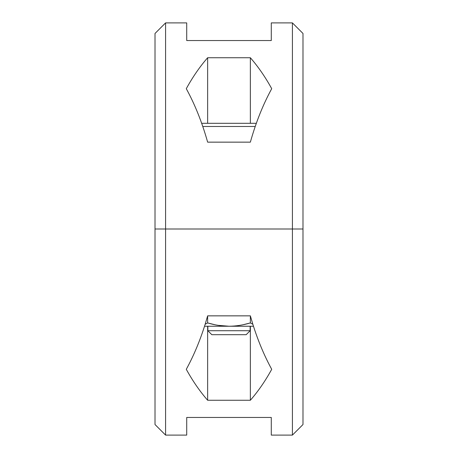 <?xml version="1.0" encoding="UTF-8"?>
<svg xmlns="http://www.w3.org/2000/svg" width="458" height="458" viewBox="0 0 458 458"><rect width="100%" height="100%" fill="white"/><g stroke="black" fill="none" stroke-linecap="round" stroke-linejoin="round"><path stroke-width="0.69" d="M155.016 128.595L155.016 229L155.016 33.468L165.584 22.9L165.584 229L155.016 229L165.584 229L165.584 435.1L165.584 229L292.416 229L292.416 435.1L292.416 229L165.584 229L165.584 22.9L186.721 22.9L186.721 40.55L271.279 40.55L271.279 22.9L292.416 22.9L292.416 229L292.416 22.9L302.984 33.468L302.984 229L292.416 229L302.984 229L302.984 424.532L292.416 435.1L271.279 435.1L271.279 417.45L186.721 417.45L186.721 435.1L165.584 435.1L155.016 424.532L155.016 229M205.167 324.23C200.014 340.689 193.723 355.717 186.286 369.308C192.726 381.027 199.843 391.344 207.64 400.258L250.36 400.258C258.157 391.344 265.274 381.027 271.714 369.308C264.277 355.717 257.986 340.689 252.833 324.23L250.36 315.854L207.64 315.854L205.167 324.23L207.64 322.93C214.939 325.106 222.056 326.205 229 326.239L204.531 326.239L229 326.239C235.899 326.21 243.015 325.111 250.36 322.93L250.36 315.854L207.64 315.854L205.167 324.23L207.64 322.93L207.64 315.854L207.64 322.93C214.939 325.106 222.056 326.205 229 326.239C235.899 326.21 243.015 325.111 250.36 322.93L252.833 324.23L250.36 315.854L250.36 322.93L252.833 324.23C257.986 340.689 264.277 355.717 271.714 369.308C265.274 381.027 258.157 391.344 250.36 400.258L250.36 326.239L250.36 400.258L207.64 400.258L207.64 326.239L207.64 400.258C199.843 391.344 192.726 381.027 186.286 369.308C193.723 355.717 200.014 340.689 205.167 324.23L206.048 323.8L205.167 324.23M271.714 88.692C265.274 76.973 258.157 66.656 250.36 57.742L207.64 57.742C199.843 66.656 192.726 76.973 186.286 88.692C194.988 104.613 202.11 122.429 207.64 142.146L250.36 142.146C255.89 122.429 263.012 104.613 271.714 88.692C265.274 76.973 258.157 66.656 250.36 57.742L250.36 123.305L250.36 57.742L207.64 57.742C199.843 66.656 192.726 76.973 186.286 88.692C194.988 104.613 202.11 122.429 207.64 142.146L250.36 142.146C255.89 122.429 263.012 104.613 271.714 88.692M302.984 128.595L302.984 229M207.64 123.305L207.64 57.742L207.64 123.305M202.779 126.477L255.221 126.477L202.779 126.477M201.675 123.305L256.325 123.305L201.675 123.305M271.279 40.55C271.279 17.169 271.279 17.169 271.279 40.55L186.721 40.55C186.721 17.169 186.721 17.169 186.721 40.55M186.721 417.45L271.279 417.45M218.248 325.352L229 326.239L253.469 326.239L229.676 326.233M252.192 323.921L252.833 324.23L252.192 323.921M242.935 324.774L250.36 322.93L242.906 324.779M229 326.239L227.036 326.205M207.863 326.239L207.863 330.728L207.863 326.239M250.137 330.728L250.137 326.239L250.137 330.728L207.863 330.728L250.137 330.728L246.175 334.695L211.825 334.695L207.863 330.728L211.825 334.695L246.175 334.695L250.137 330.728M251.957 323.806L252.833 324.23L251.957 323.806M207.64 322.93L215.088 324.774L207.64 322.93M225.159 326.125L228.181 326.233L225.159 326.125"/></g></svg>

